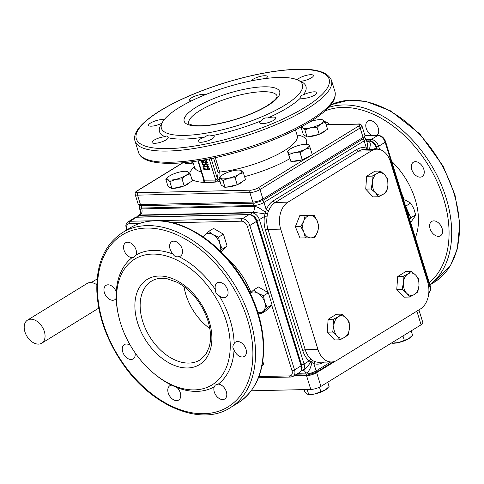 <?xml version="1.0" encoding="UTF-8"?>
<svg xmlns="http://www.w3.org/2000/svg" width="484" height="484" viewBox="0 0 484 484"><rect width="100%" height="100%" fill="white"/><g stroke="black" fill="none" stroke-linecap="round" stroke-linejoin="round"><path stroke-width="0.73" d="M302.633 126.1A11.217 3.031 -17.2 0 0 302.754 127.867L301.151 127.588L302.421 126.215M321.921 119.681L323.239 120.111A11.217 3.031 -17.2 0 0 321.921 119.681A11.217 3.031 -17.2 0 0 315.284 120.244A11.217 3.031 -17.2 0 0 310.026 121.793M310.704 127.734L304.926 129.99L302.754 127.867A11.217 3.031 -17.2 0 0 310.704 127.734A11.217 3.031 -17.2 0 0 320.946 123.85L317.056 127.316L310.704 127.734M325.411 122.234L320.946 123.85A11.217 3.031 -17.2 0 0 323.239 120.111L325.411 122.234L327.571 129.216L319.222 134.304L317.056 127.316M319.222 134.304L307.092 136.978L304.926 129.99M307.092 136.978L303.317 134.576L301.151 127.588M319.059 134.334A10.279 2.783 162.8 0 1 309.022 136.621A10.279 2.783 162.8 0 1 308.713 136.621M325.103 130.722A10.279 2.783 162.8 0 1 319.355 134.219M287.835 152.006L287.478 151.298L288.73 150.125A11.217 3.031 -17.2 0 0 287.835 152.006A11.217 3.031 -17.2 0 0 294.145 152.775L288.76 154.565L287.835 152.006M307.449 144.329L308.871 144.547L309.222 145.26A11.217 3.031 -17.2 0 0 307.449 144.329A11.217 3.031 -17.2 0 0 302.911 144.498A11.217 3.031 -17.2 0 0 292.215 147.868A11.217 3.031 -17.2 0 0 288.73 150.125M304.835 149.399L300.098 152.823L294.145 152.775A11.217 3.031 -17.2 0 0 304.835 149.399A11.217 3.031 -17.2 0 0 309.222 145.26L310.147 147.814L304.835 149.399M310.147 147.814L312.313 154.801L302.258 159.811L300.098 152.823M310.159 155.872A10.279 2.783 162.8 0 1 306.251 158.274A10.279 2.783 162.8 0 1 302.27 159.805L290.926 161.547L288.76 154.565M290.926 161.547L287.478 151.298M302.246 159.811A10.279 2.783 162.8 0 1 293.207 161.208A10.279 2.783 162.8 0 1 293.189 161.202M203.074 236.882L204.98 234.855A11.217 7.429 -121.6 0 0 203.558 237.214M208.713 231.394L213.008 234.673A11.217 7.429 -121.6 0 0 204.98 234.855L208.713 231.394L213.559 228.412L223.427 234.189L227.111 246.096L222.265 249.078L220.141 251.002M219.784 250.651A11.217 7.429 -121.6 0 0 219.784 243.519L222.265 249.078M218.58 237.166L219.784 243.519A11.217 7.429 -121.6 0 0 213.008 234.673L218.58 237.166L223.427 234.189M227.111 246.096L221.158 252.007M304.043 389.602L304.781 391.992L307.885 394.436L315.036 393.909A11.217 3.031 162.8 0 1 308.296 394.496L307.885 394.436M327.16 388.567A11.217 3.031 162.8 0 1 327.021 388.706A11.217 3.031 162.8 0 1 325.248 390.013L329.09 386.547L327.747 382.203M320.831 391.629L325.248 390.013A11.217 3.031 162.8 0 1 315.036 393.909L320.831 391.629L319.452 387.188M307.183 389.535L308.677 394.351M410.601 222.434L413.796 218.223L415.647 214.848L413.796 208.574L410.662 203.092L406.318 200.594L403.535 199.608M409.694 219.506L410.801 217.824L405.495 205.936M408.732 216.402A10.279 6.812 -121.6 0 0 406.911 210.522M410.801 217.824L415.647 214.848M405.816 206.069L410.662 203.092M372.341 182.541L372.093 176.134L376.945 173.574A11.217 7.835 88.7 0 0 372.341 182.541A11.217 7.835 88.7 0 0 375.536 192.856L371.155 188.984L372.341 182.541M380.357 171.052L384.738 174.924A11.217 7.835 88.7 0 0 376.945 173.574L380.357 171.052L374.925 171.173L366.66 176.255L372.093 176.134M387.684 178.826L387.932 185.239A11.217 7.835 88.7 0 0 384.738 174.924L387.684 178.826M383.328 194.205L378.482 196.758L375.536 192.856A11.217 7.835 88.7 0 0 383.328 194.205A11.217 7.835 88.7 0 0 387.932 185.239L386.746 191.682L383.328 194.205M371.155 188.984L365.722 189.111L373.049 196.885L378.482 196.758M365.722 189.111L366.66 176.255M403.39 282.825L403.142 276.418L407.988 273.859A11.217 7.835 88.7 0 0 403.39 282.825A11.217 7.835 88.7 0 0 406.578 293.141L402.204 289.275L403.39 282.825M411.4 271.336L415.78 275.208A11.217 7.835 88.7 0 0 407.988 273.859L411.4 271.336L405.967 271.457L397.703 276.539L403.142 276.418M418.727 279.111L418.975 285.524A11.217 7.835 88.7 0 0 415.78 275.208L418.727 279.111M414.371 294.49L409.524 297.049L406.578 293.141A11.217 7.835 88.7 0 0 414.371 294.49A11.217 7.835 88.7 0 0 418.975 285.524L417.789 291.967L414.371 294.49M402.204 289.275L396.765 289.396L404.092 297.17L409.524 297.049M396.765 289.396L397.703 276.539M371.446 150.827L287.974 202.161A20.564 14.363 -91.3 0 0 280.708 229.138L317.958 349.472A20.564 14.363 -91.3 0 0 331.54 361.965A20.564 14.363 -91.3 0 0 336.931 360.32L420.402 308.986A20.564 14.363 -91.3 0 0 427.668 282.009L390.419 161.674A20.564 14.363 -91.3 0 0 376.836 149.181A20.564 14.363 -91.3 0 0 371.446 150.827L358.741 151.117A20.564 14.363 -91.3 0 1 364.131 149.465L376.836 149.181M331.54 361.965L318.835 362.25A20.564 14.363 -91.3 0 1 315.471 361.76L312.93 360.774L311.133 359.279A20.564 14.363 -91.3 0 1 305.253 349.763L268.003 229.422A20.564 14.363 -91.3 0 1 267.053 216.88L267.404 213.698L268.711 210.703A20.564 14.363 -91.3 0 1 275.269 202.445L358.741 151.117A1.869 1.24 58.4 0 1 356.871 149.423L273.399 200.757A22.433 15.663 88.7 0 0 266.248 209.766L265.407 212.367C260.755 208.562 256.998 206.559 254.13 206.365L141.788 208.9C140.402 208.967 139.93 209.747 140.366 211.248L140.372 211.278M139.404 205.355L139.15 207.315L140.366 211.248C140.923 212.44 140.421 213.759 138.872 215.217L140.136 215.029L139.537 215.398A7.478 4.955 -121.6 0 0 137.752 215.906L136.452 217.134M183.987 286.522A46.264 30.655 -121.6 0 0 209.82 328.539M369.334 149.35C370.895 144.28 370.502 141.618 368.155 141.364L366.763 141.395M298.114 373.291L305.749 373.122C308.405 372.626 310.45 369.098 311.89 362.534L313.874 363.611L316.137 370.925A7.478 2.021 162.8 0 1 306.015 373.981L296.656 374.192M312.93 360.774L310.776 361.899C308.471 365.644 306.124 368.288 303.746 369.824L302.627 370.514A7.478 4.955 -121.6 0 0 304.061 364.022L259.363 219.621A7.478 4.955 -121.6 0 0 251.886 212.863L139.537 215.398A1.869 1.307 -91.3 0 0 138.763 217.044M311.89 362.534L311.484 361.705M315.471 361.76A1.869 1.301 -72.3 0 0 313.874 363.611A22.433 15.663 88.7 0 0 323.421 362.353L323.766 362.141M367.156 142.677L368.094 149.381M368.034 149.254L366.418 148.165A22.433 15.663 88.7 0 0 356.871 149.423M366.606 149.411A1.869 1.301 107.7 0 1 366.418 148.165L364.156 140.856A7.478 2.021 -17.2 0 0 365.946 138.763L364.627 137.287M251.123 214.793A1.869 1.307 -91.3 0 1 251.886 212.863L252.479 212.5C255.395 212.506 259.563 212.984 264.978 213.946L265.565 213.359L267.404 213.698M139.15 207.315A7.478 2.021 -17.2 0 0 141.522 208.041L253.864 205.506A7.478 2.021 -17.2 0 0 263.986 202.451L266.248 209.766A1.869 0.714 -157.6 0 0 268.711 210.703M265.565 213.359L265.407 212.367M264.984 213.946L264.433 216.499A22.433 15.663 88.7 0 0 265.474 230.19L302.724 350.525A22.433 15.663 88.7 0 0 309.137 360.907L310.776 361.899M267.053 216.88A1.869 0.315 8.2 0 1 264.433 216.499L259.363 219.621A1.869 0.508 -17.2 0 1 256.835 220.383L301.532 364.791A1.869 0.508 -17.2 0 0 304.061 364.022L309.137 360.907A1.869 1.131 130.7 0 1 311.133 359.279M324.939 121.678A8.409 5.572 58.4 0 1 329.652 124.66M372.19 135.484A8.409 5.572 58.4 0 1 366.231 128.405A8.409 5.572 58.4 0 1 367.84 121.103A8.409 5.572 58.4 0 1 376.957 125.283A8.409 5.572 58.4 0 1 376.74 135.381M411.757 169.539A8.409 5.572 58.4 0 1 413.372 162.237A8.409 5.572 58.4 0 1 422.526 166.484A8.409 5.572 58.4 0 1 422.181 176.569A8.409 5.572 58.4 0 1 411.757 169.539M430.088 228.744A8.409 5.572 58.4 0 1 431.698 221.442A8.409 5.572 58.4 0 1 440.857 225.689A8.409 5.572 58.4 0 1 440.513 235.775A8.409 5.572 58.4 0 1 430.088 228.744M165.111 136.724C166.75 135.508 167.773 135.841 168.178 137.722A8.409 2.275 162.8 0 1 160.44 142.29A8.409 2.275 162.8 0 1 152.079 142.502A8.409 2.275 162.8 0 1 154.093 140.148A8.409 2.275 162.8 0 1 165.111 136.724A76.635 20.721 162.8 0 1 160.742 125.193L162.576 122.022A73.834 19.965 162.8 0 1 209.614 93.019A73.834 19.965 162.8 0 1 279.032 77.458A73.834 19.965 162.8 0 1 297.962 80.114A73.834 19.965 162.8 0 1 237.832 125.501A73.834 19.965 162.8 0 1 162.576 122.022M168.063 137.232L168.178 137.722A76.635 20.721 162.8 0 0 205.24 136.887C207.461 134.945 209.675 134.54 211.895 135.671A8.409 2.275 162.8 0 1 214.212 136.488A8.409 2.275 162.8 0 1 206.849 141.147A8.409 2.275 162.8 0 1 198.144 141.461A8.409 2.275 162.8 0 1 200.164 139.108A8.409 2.275 162.8 0 1 205.24 136.887M261.711 120.304L261.463 120.71C262.764 118.519 264.881 117.618 267.815 117.999A8.409 2.275 162.8 0 1 275.826 117.89A8.409 2.275 162.8 0 1 268.463 122.555A8.409 2.275 162.8 0 1 259.757 122.869A8.409 2.275 162.8 0 1 261.463 120.71A76.635 20.721 162.8 0 1 211.895 135.671M300.794 97.49L300.854 97.683C300.268 95.856 301.042 94.985 303.178 95.064A8.409 2.275 162.8 0 1 311.648 92.105A8.409 2.275 162.8 0 1 316.899 92.638A8.409 2.275 162.8 0 1 309.669 97.254A8.409 2.275 162.8 0 1 300.854 97.683A76.635 20.721 162.8 0 1 267.815 117.999M302.778 95.052L303.178 95.064A76.635 20.721 162.8 0 0 301.266 81.693L297.962 80.114M161.928 123.142A8.409 2.275 162.8 0 1 153.585 125.943A8.409 2.275 162.8 0 1 148.552 125.374A8.409 2.275 162.8 0 1 150.566 123.021A8.409 2.275 162.8 0 1 164.052 119.863M297.388 79.854A8.409 2.275 162.8 0 1 299.312 78.136A8.409 2.275 162.8 0 1 307.885 75.02A8.409 2.275 162.8 0 1 313.372 75.51A8.409 2.275 162.8 0 1 309.185 78.983A8.409 2.275 162.8 0 1 300.401 81.282M251.341 80.864A8.409 2.275 162.8 0 1 253.253 79.17A8.409 2.275 162.8 0 1 261.826 76.055A8.409 2.275 162.8 0 1 267.307 76.551A8.409 2.275 162.8 0 1 265.94 78.468M191.38 100.908A8.409 2.275 162.8 0 1 189.619 100.115A8.409 2.275 162.8 0 1 191.64 97.762A8.409 2.275 162.8 0 1 199.305 94.84A8.409 2.275 162.8 0 1 205.319 94.707M193.17 162.963A10.279 2.783 162.8 0 1 188.33 163.659A10.279 2.783 162.8 0 1 188.004 163.665M237.063 184.785A10.279 2.783 162.8 0 1 226.996 187.108A10.279 2.783 162.8 0 1 226.669 187.108M243.016 181.191A10.279 2.783 162.8 0 1 237.378 184.658M184.005 185.941A10.279 2.783 162.8 0 1 173.907 188.306A10.279 2.783 162.8 0 1 173.568 188.306M189.867 182.371A10.279 2.783 162.8 0 1 184.343 185.802M204.877 160.137L205.083 161.003L205.936 161.178L206.704 160.555M213.571 158.05L218.078 172.619L217.455 178.935L215.743 180.096L203.915 180.175C202.869 181.585 202.875 182.244 203.946 182.153L215.295 181.899L219.391 179.304M220.093 176.938L219.766 172.062L215.313 157.675M197.956 160.924L203.939 180.629L204.29 179.963M211.145 158.552L217.455 178.935A1.404 0.665 -149.7 0 0 219.131 179.824M198.337 160.863L204.375 180.357A1.404 0.98 -92 0 1 203.946 182.153M215.295 181.899A1.404 0.974 89.4 0 0 215.743 180.096L209.191 158.94M202.699 160.029L202.36 160.621L203.213 161.178M204.181 167.779L204.236 169.279L204.932 169.261M207.932 167.742L207.267 168.293L207.576 169.436L209.221 169.4M206.88 167.9L207.811 167.331L207.001 167.827L207.811 167.331L209.427 168.704L209.766 169.793L207.303 169.914L206.88 167.9L207.69 167.403L209.306 168.777L209.645 169.866M203.746 167.476L205.107 168.48L205.349 169.249L206.299 169.231L206.42 169.63L203.964 169.757L203.492 168.16L203.927 167.44L205.228 169.327L206.178 169.303L206.299 169.702M202.36 164.584L204.817 164.457L204.944 164.862L203.601 166.49L205.434 166.448L205.434 166.901L203.092 166.95L202.965 166.544L204.315 164.923L202.475 164.965L202.36 164.584L204.702 164.53L204.829 164.935L203.48 166.563L205.319 166.52L205.434 166.901M201.761 162.672L204.23 162.545L204.224 162.993L202.391 163.029L202.687 163.767L201.761 162.672L204.109 162.624L204.224 162.993M202.512 162.957L202.965 163.761M201.507 160.234L201.671 160.918L202.621 161.275M203.353 160.029L203.389 161.535M205.633 164.512L208.09 164.385L208.217 164.796L206.868 166.417L208.707 166.375L208.707 166.829L206.365 166.883L206.238 166.478L207.588 164.85L205.748 164.893L205.633 164.512L207.969 164.457L208.096 164.869L206.753 166.49L208.586 166.448L208.707 166.829M205.028 162.606L207.503 162.479L207.497 162.92L205.664 162.963L205.96 163.701L205.028 162.606L207.382 162.551L207.497 162.92M205.785 162.89L206.238 163.695M205.446 159.599L206.94 160.549L206.674 161.438M209.046 168.831L209.245 169.473L207.454 169.509L207.152 168.365L207.811 167.815L208.652 168.099L209.046 168.831M207.267 168.293L207.811 167.815M204.708 168.553L204.95 169.333L204.115 169.352L203.782 168.208L204.066 167.851L204.708 168.553M201.386 160.307L201.556 160.99L202.5 161.353L201.913 160.277M203.195 160.059L203.334 161.577L202.723 161.716L201.64 161.414L201.084 160.416M203.304 160.658L202.929 161.281L202.239 160.694L202.584 160.101L203.304 160.658L203.05 161.208M205.325 159.672L206.825 160.621L206.795 161.311L205.936 161.632L204.436 160.676L204.714 159.787M206.589 160.627L205.815 161.251L204.672 160.676L205.446 160.053L206.589 160.627L206.45 161.13M204.792 160.603L204.811 160.174M116.269 291.943L116.19 298.241A8.409 5.572 58.4 0 1 114.811 299.711A8.409 5.572 58.4 0 1 104.387 292.675A8.409 5.572 58.4 0 1 106.002 285.378A8.409 5.572 58.4 0 1 116.269 291.943A76.635 50.784 58.4 0 1 132.047 257.669A8.409 5.572 58.4 0 1 123.995 250.071A8.409 5.572 58.4 0 1 125.61 242.774A8.409 5.572 58.4 0 1 133.596 245.418A8.409 5.572 58.4 0 1 136.107 254.971A76.635 50.784 58.4 0 1 153.355 250.409A76.635 50.784 58.4 0 1 173.169 254.136A8.409 5.572 58.4 0 1 170.066 249.042A8.409 5.572 58.4 0 1 171.675 241.74A8.409 5.572 58.4 0 1 180.828 245.981A8.409 5.572 58.4 0 1 180.49 256.066A8.409 5.572 58.4 0 1 178.832 256.617A76.635 50.784 58.4 0 1 215.465 289.71A8.409 5.572 58.4 0 1 217.207 282.868A8.409 5.572 58.4 0 1 226.361 287.115A8.409 5.572 58.4 0 1 226.016 297.2A8.409 5.572 58.4 0 1 219.409 295.912A76.635 50.784 58.4 0 1 234.159 343.549A8.409 5.572 58.4 0 1 235.539 342.079A8.409 5.572 58.4 0 1 244.692 346.326A8.409 5.572 58.4 0 1 244.347 356.412A8.409 5.572 58.4 0 1 234.074 349.841A76.635 50.784 58.4 0 1 218.296 384.114A8.409 5.572 58.4 0 1 225.907 390.515A8.409 5.572 58.4 0 1 224.733 399.01A8.409 5.572 58.4 0 1 214.309 391.979A8.409 5.572 58.4 0 1 214.237 386.813A76.635 50.784 58.4 0 1 177.18 387.648A8.409 5.572 58.4 0 1 178.675 400.05A8.409 5.572 58.4 0 1 168.251 393.026A8.409 5.572 58.4 0 1 169.86 385.718A8.409 5.572 58.4 0 1 171.517 385.167A76.635 50.784 58.4 0 1 155.612 374.852L154.535 373.981A73.834 48.926 58.4 0 1 118.489 315.356A73.834 48.926 58.4 0 1 152.363 254.088A73.834 48.926 58.4 0 1 230.233 344.693A73.834 48.926 58.4 0 1 154.535 373.981M118.489 315.356L118.193 314.007A76.635 50.784 58.4 0 1 116.19 298.241M171.517 385.167L177.18 387.648M214.237 386.813L215.332 385.046L218.296 384.114M234.159 343.549C232.483 345.751 232.453 347.851 234.074 349.841L233.778 349.466M219.409 295.912C216.693 294.738 215.374 292.669 215.465 289.71L215.453 290.261M178.832 256.617C176.146 257.234 174.258 256.405 173.169 254.136M136.107 254.971L133.832 257.47L132.047 257.669M135.03 352.703A8.409 5.572 58.4 0 1 133.142 358.916A8.409 5.572 58.4 0 1 122.718 351.892A8.409 5.572 58.4 0 1 124.328 344.584A8.409 5.572 58.4 0 1 130.42 345.473M293.734 375.989L306.547 375.699L310.807 389.451A7.478 2.021 -17.2 0 0 320.922 386.395L421.092 324.794A7.478 2.021 -17.2 0 0 422.889 322.707L418.92 309.899M251.214 390.794L310.807 389.451M320.922 386.395L316.669 372.644L335.466 361.082M316.669 372.644A7.478 2.021 162.8 0 1 306.547 375.699M310.655 237.88A11.217 7.835 88.7 0 0 317.395 232.332A11.217 7.835 88.7 0 0 317.316 221.121A11.217 7.835 88.7 0 0 310.486 215.453A11.217 7.835 88.7 0 0 303.746 221.006A11.217 7.835 88.7 0 0 303.825 232.217A11.217 7.835 88.7 0 0 310.655 237.88L305.416 237.862L303.825 232.217L300.806 226.609L303.746 221.006L305.247 215.434L314.291 215.507L317.316 221.121L318.902 226.76L317.395 232.332L314.461 237.934L310.655 237.88M314.461 237.934L299.977 237.983L295.373 226.73L299.814 215.555L305.247 215.434M295.373 226.73L300.806 226.609M299.977 237.983L305.416 237.862M338.419 316.639A11.217 7.835 88.7 0 0 333.821 325.611A11.217 7.835 88.7 0 0 337.015 335.92A11.217 7.835 88.7 0 0 344.808 337.269A11.217 7.835 88.7 0 0 349.406 328.303A11.217 7.835 88.7 0 0 346.217 317.988A11.217 7.835 88.7 0 0 338.419 316.639L341.837 314.116L346.217 317.988L349.158 321.89L349.406 328.303L348.22 334.746L344.808 337.269L339.962 339.829L337.015 335.92L332.635 332.054L333.821 325.611L333.573 319.198L338.419 316.639M339.962 339.829L334.523 339.95L327.202 332.175L328.14 319.319L336.398 314.237L341.837 314.116M328.14 319.319L333.573 319.198M327.202 332.175L332.635 332.054M96.8 284.792A13.552 8.978 -121.6 0 0 93.273 282.989A13.552 8.978 -121.6 0 0 87.126 283.461L27.527 320.112A13.552 8.978 -121.6 0 0 26.977 336.362A13.552 8.978 -121.6 0 0 41.727 343.198A13.552 8.978 -121.6 0 0 44.159 330.923A13.552 8.978 -121.6 0 0 33.674 319.64A13.552 8.978 -121.6 0 0 27.527 320.112M410.638 337.227A11.217 3.031 162.8 0 1 410.499 337.366A11.217 3.031 162.8 0 1 408.726 338.673A11.217 3.031 162.8 0 1 398.514 342.575A11.217 3.031 162.8 0 1 391.774 343.162L398.514 342.575L408.726 338.673L412.568 335.212L411.225 330.868M402.96 335.944L404.309 340.294M392.046 342.66L392.155 343.017M257.851 312.337A11.217 7.429 -121.6 0 0 263.435 311.121A11.217 7.429 -121.6 0 0 264.681 302.095A11.217 7.429 -121.6 0 0 257.905 293.256A11.217 7.429 -121.6 0 0 250.21 293.141M263.478 295.748L268.324 292.766L258.456 286.994L253.61 289.976L257.905 293.256L263.478 295.748L264.681 302.095L267.168 307.661L260.985 313.795L257.93 312.591M249.883 293.437L253.61 289.976M268.324 292.766L272.014 304.678L265.831 310.813L260.985 313.795M272.014 304.678L267.168 307.661M262.788 361.342L263.75 364.458L261.898 366.291M263.75 364.458L262.068 365.493M169.636 175.904A11.217 3.031 -17.2 0 0 167.936 177.162A11.217 3.031 -17.2 0 0 167.555 179.6A11.217 3.031 -17.2 0 0 175.65 179.37A11.217 3.031 -17.2 0 0 185.826 175.45A11.217 3.031 -17.2 0 0 187.907 171.753A11.217 3.031 -17.2 0 0 186.655 171.372A11.217 3.031 -17.2 0 0 179.812 171.977A11.217 3.031 -17.2 0 0 169.636 175.904M186.655 171.372L187.907 171.753L190.194 173.835L185.826 175.45L182.026 178.911L175.65 179.37L169.848 181.675L167.555 179.6L165.837 179.364L167.797 177.295M165.837 179.364L167.996 186.346L172.008 188.663L184.186 185.898L192.36 180.822L190.194 173.835M172.008 188.663L169.848 181.675M184.186 185.898L182.026 178.911M193.037 162.527L186.425 164.022L184.132 162.66M186.425 164.022L185.947 162.479M222.87 174.657A11.217 3.031 -17.2 0 0 221.097 175.964A11.217 3.031 -17.2 0 0 220.686 178.378A11.217 3.031 -17.2 0 0 228.708 178.197A11.217 3.031 -17.2 0 0 238.921 174.294A11.217 3.031 -17.2 0 0 241.105 170.58A11.217 3.031 -17.2 0 0 239.816 170.168A11.217 3.031 -17.2 0 0 233.076 170.755A11.217 3.031 -17.2 0 0 222.87 174.657M239.816 170.168L241.105 170.58L243.337 172.679L238.921 174.294L235.073 177.761L228.708 178.197L222.918 180.478L220.686 178.378L219.022 178.118L220.952 176.103M219.022 178.118L221.188 185.106L225.078 187.465L237.233 184.743L245.497 179.667L243.337 172.679M225.078 187.465L222.918 180.478M237.233 184.743L235.073 177.761M302.984 370.296A4.671 3.261 -91.3 0 1 305.749 373.122L306.015 373.981A1.869 1.307 -91.3 0 0 307.249 375.112L315.78 372.547A1.869 1.24 -121.6 0 0 316.137 370.925L330.675 361.984M273.399 200.757A1.869 1.24 58.4 0 0 275.269 202.445L287.974 202.161M265.474 230.19A1.869 0.508 -17.2 0 1 268.003 229.422L280.708 229.138M302.724 350.525A1.869 0.508 -17.2 0 1 305.253 349.763L317.958 349.472M366.654 141.044L368.748 141.001L368.155 141.364A4.671 3.261 -91.3 0 1 366.926 141.739M141.993 205.73A1.869 1.307 -91.3 0 0 141.522 208.041L141.788 208.9A4.671 3.261 88.7 0 1 140.136 215.029L252.479 212.5A4.671 3.261 88.7 0 0 254.13 206.365L253.864 205.506A1.869 1.307 88.7 0 1 254.342 203.195M301.532 364.791A5.608 3.715 58.4 0 1 301.841 366.697M253.144 215.797A5.608 3.715 58.4 0 1 256.835 220.383M262.322 200.781A1.869 1.24 58.4 0 1 263.986 202.451L364.156 140.856A1.869 1.24 58.4 0 0 362.498 139.18M366.612 140.911L369.238 140.85A1.869 1.307 88.7 0 0 368.748 141.001A7.478 4.955 58.4 0 1 376.225 147.753L376.667 149.187M369.238 140.85C372.771 141.189 375.251 143.318 376.673 147.233A1.869 0.508 162.8 0 1 376.225 147.753L373.793 149.247M364.972 135.786L377.689 135.496L371.131 139.531L366.219 139.64M324.927 110.999A100.938 66.883 58.4 0 1 428.733 165.909A100.938 66.883 58.4 0 1 429.241 282.644M415.339 237.741A61.214 40.565 -121.6 0 0 391.683 161.329M429.883 284.719A102.808 68.123 -121.6 0 0 433.15 168.214A102.808 68.123 -121.6 0 0 328.672 107.363M330.917 104.768A102.808 68.123 58.4 0 1 440.283 162.376A102.808 68.123 58.4 0 1 434.136 282.335L429.943 284.913M364.954 135.647L378.179 135.351A1.869 1.307 88.7 0 0 377.689 135.496A7.478 4.955 58.4 0 1 385.173 142.254L429.871 286.661A7.478 4.955 58.4 0 1 428.812 292.88M378.179 135.351C381.713 135.689 384.193 137.819 385.621 141.733L430.318 286.135A1.869 0.508 162.8 0 1 429.871 286.661L428.751 287.345M385.621 141.733A1.869 0.508 162.8 0 1 385.173 142.254L378.609 146.289A7.478 4.955 -121.6 0 0 371.131 139.531A1.869 1.307 -91.3 0 0 370.375 140.947M379.607 149.502L378.609 146.289A1.869 0.508 -17.2 0 1 376.6 146.997M401.599 193.364A53.742 35.61 58.4 0 1 404.194 199.813M306.251 158.274L258.123 187.871A5.608 1.519 162.8 0 1 250.537 190.164L138.188 192.692A1.869 1.307 88.7 0 0 137.529 195.149L249.877 192.614L252.799 202.07L140.457 204.605A7.478 2.021 162.8 0 1 138.085 203.879C139.005 205.422 140.209 206.039 141.691 205.736A1.869 1.307 -91.3 0 1 140.457 204.605L137.529 195.149A7.478 2.021 -17.2 0 1 135.157 194.423L138.085 203.879M334.922 91.494A102.808 27.8 162.8 0 1 244.934 148.455A102.808 27.8 162.8 0 1 138.509 152.297C140.614 159.629 151.619 164.076 175.389 163.265C193.237 162.406 213.571 158.788 236.373 152.412C270.374 142.889 303.74 127.879 321.043 114.224C329.253 107.799 336.906 99.94 334.922 91.494L331.467 80.32C328.067 72.322 316.784 68.637 297.612 69.254C274.954 69.998 248.885 75.087 219.403 84.525C195.79 92.287 175.934 101.077 159.841 110.89C139.241 123.874 132.622 133.868 135.048 141.122A102.808 27.8 -17.2 0 0 241.48 137.281A102.808 27.8 -17.2 0 0 331.467 80.32M297.122 69.406A100.938 27.298 162.8 0 1 263.072 127.395A100.938 27.298 162.8 0 1 137.982 130.214A100.938 27.298 162.8 0 1 297.122 69.406M326.228 124.878L357.858 124.164A5.608 1.519 162.8 0 1 358.293 126.27A1.869 1.24 58.4 0 1 360.163 127.964A7.478 2.021 -17.2 0 0 361.953 125.87L364.882 135.326A7.478 2.021 162.8 0 1 363.091 137.414L262.921 199.015A7.478 2.021 162.8 0 1 252.799 202.07A1.869 1.307 -91.3 0 0 254.033 203.207L262.564 200.636A1.869 1.24 -121.6 0 0 262.921 199.015L259.993 189.559L360.163 127.964L363.091 137.414A1.869 1.24 -121.6 0 1 362.734 139.035C364.373 138.291 365.093 137.057 364.882 135.326M250.537 190.164A1.869 1.307 88.7 0 0 249.877 192.614A7.478 2.021 -17.2 0 0 259.993 189.559A1.869 1.24 58.4 0 0 258.123 187.871M138.188 192.692A5.608 1.519 162.8 0 1 137.752 190.587L183 162.763M358.293 126.27L312.247 154.59M194.405 166.69A61.214 16.553 -17.2 0 0 189.661 173.248M191.948 179.497A61.214 16.553 -17.2 0 0 220.093 181.573M244.565 176.654A61.214 16.553 -17.2 0 0 289.789 158.661M306.154 144.232A61.214 16.553 -17.2 0 0 297.721 135.084M137.752 190.587A1.869 1.24 -121.6 0 0 137.305 190.714L182.716 162.787M357.858 124.164A1.869 1.307 -91.3 0 1 358.348 124.013C359.836 123.71 361.04 124.328 361.953 125.87M267.7 105.621A50.003 13.522 -17.2 0 0 241.661 89.843A50.003 13.522 -17.2 0 0 186.413 123.819A50.003 13.522 -17.2 0 0 267.7 105.621M188.796 123.541A46.264 12.511 162.8 0 1 229.289 97.913A46.264 12.511 162.8 0 1 277.181 96.177L276.902 97.084C275.971 99.226 272.601 102.154 266.811 105.875C261.826 108.93 255.782 111.877 248.685 114.702C235.418 119.887 222.537 123.323 210.038 125.017C202.984 125.894 197.448 125.991 193.418 125.314C187.477 123.922 189.256 123.48 188.796 123.535L188.796 123.535M201.338 171.856A53.742 14.532 162.8 0 1 194.556 167.446L194.647 168.68M295.446 129.887L297.23 135.659A53.742 14.532 162.8 0 1 273.309 156.574A53.742 14.532 162.8 0 1 219.766 172.062A1.404 0.381 162.8 0 0 218.078 172.619M154.85 220.843A102.808 68.123 58.4 0 1 251.051 296.396A102.808 68.123 58.4 0 1 237.971 402.966C255.782 391.187 264.337 371.549 263.629 344.057C262.304 319.361 253.785 295.44 238.061 272.304C216.439 240.663 183.121 219.712 155.34 220.692C146.035 220.916 137.674 223.293 130.263 227.819A102.808 68.123 58.4 0 1 154.85 220.843M146.44 228.061A100.938 66.883 58.4 0 1 252.085 365.898A100.938 66.883 58.4 0 1 126.996 368.717A100.938 66.883 58.4 0 1 146.44 228.061M122.513 232.586C104.701 244.366 96.147 264.004 96.854 291.495C98.179 316.191 106.698 340.113 122.422 363.248C151.171 406.052 200.854 427.027 230.221 407.734A102.808 68.123 -121.6 0 0 243.301 301.163A102.808 68.123 -121.6 0 0 147.1 225.611A102.808 68.123 -121.6 0 0 122.513 232.586L130.263 227.819M172.727 222.737L241.685 221.182A5.608 3.715 58.4 0 1 247.294 226.252A1.869 0.508 -17.2 0 0 249.823 225.49A7.478 4.955 -121.6 0 0 242.345 218.732L248.903 214.696A7.478 4.955 58.4 0 1 256.381 221.454L301.084 365.856A7.478 4.955 58.4 0 1 299.65 372.347L293.092 376.383A7.478 4.955 -121.6 0 0 294.526 369.891L249.823 225.49L256.381 221.454A1.869 0.508 162.8 0 0 256.829 220.934C255.407 217.02 252.926 214.89 249.393 214.551L137.045 217.08A1.869 1.307 88.7 0 0 136.561 217.231L248.903 214.696A1.869 1.307 -91.3 0 1 249.393 214.551M271.675 305.017L291.991 370.653A1.869 0.508 -17.2 0 0 294.526 369.891L301.084 365.856A1.869 0.508 162.8 0 0 301.532 365.335L256.829 220.934M134.77 217.739A7.478 4.955 58.4 0 1 136.561 217.231L129.996 221.267A7.478 4.955 -121.6 0 0 128.212 221.769L134.77 217.739L137.045 217.08M247.294 226.252L267.785 292.451M127.159 229.731L126.923 228.962A5.608 3.715 58.4 0 1 129.337 223.717L139.404 223.487M291.991 370.653A5.608 3.715 58.4 0 1 289.577 375.905L258.904 376.594M250.972 292.378A61.214 40.565 -121.6 0 0 227.432 258.698M241.685 221.182A1.869 1.307 -91.3 0 1 242.345 218.732L155.382 220.692M155.303 220.692L129.996 221.267A1.869 1.307 88.7 0 0 129.337 223.717M126.923 228.962A1.869 0.508 162.8 0 1 126.33 228.787C126.282 226.185 124.485 225.544 128.212 221.769M289.577 375.905A1.869 1.307 88.7 0 0 290.811 377.036L258.45 377.768M209.161 321.188A50.003 33.136 -121.6 0 0 143.167 282.571A50.003 33.136 -121.6 0 0 167.827 362.22A50.003 33.136 -121.6 0 0 209.161 321.188M200.007 359.933A46.264 30.655 58.4 0 1 149.659 336.586A46.264 30.655 58.4 0 1 151.534 281.119C155.818 278.475 160.997 277.683 167.077 278.736L177.332 282.36C191.755 290.454 201.973 303.274 207.975 320.825C210.939 330.741 211.333 339.514 209.142 347.137L206.136 353.84L200.007 359.933M416.869 311.158L421.092 324.794M327.021 388.706L327.402 388.349M138.872 215.217L137.752 215.906M315.78 372.547L333.307 361.766M294.689 375.396L307.249 375.112M300.352 371.174L302.627 370.514M377.278 149.181L376.673 147.233M367.162 142.689L365.946 138.763M330.923 104.756L348.74 100.188L366.152 101.477L390.576 110.866L419.791 133.905L443.078 166.06L454.96 194.804L459.8 223.547L457.277 248.994L450.562 265.389L434.136 282.335M430.318 286.135C431.48 288.27 430.857 290.606 428.437 293.147M135.048 141.122L138.509 152.297M262.564 200.636L362.734 139.035M141.691 205.736L254.033 203.207M137.305 190.714C135.659 191.464 134.945 192.699 135.157 194.423M326.186 124.739L358.348 124.013M192.771 161.674L194.556 167.446M297.86 136.73L297.23 135.659M230.221 407.734L237.971 402.966M301.532 365.335C302.694 367.471 302.064 369.806 299.65 372.347M126.705 230.009L126.33 228.787M290.811 377.036L293.092 376.383M98.797 308.102L41.727 343.198M97.139 278.953L91.246 282.571M410.499 337.366L410.88 337.009M167.936 177.162L167.579 177.495M221.097 175.964L220.716 176.321"/></g></svg>
